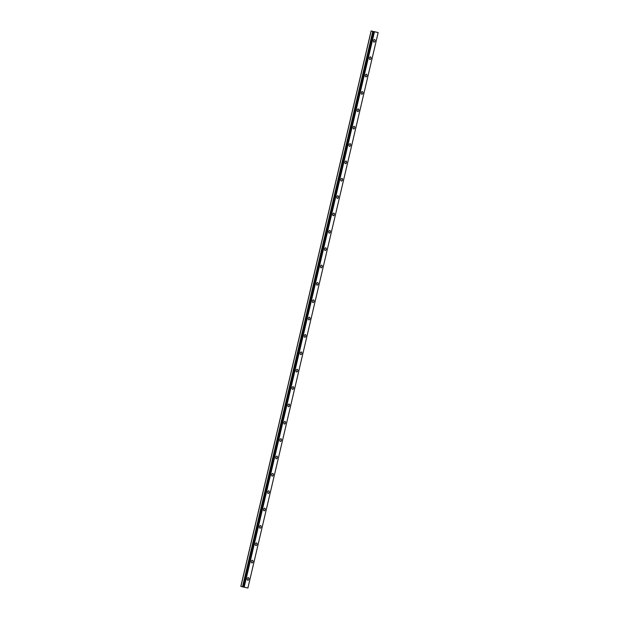 <?xml version="1.0" encoding="UTF-8"?>
<svg xmlns="http://www.w3.org/2000/svg" width="619" height="619" viewBox="0 0 619 619"><rect width="100%" height="100%" fill="white"/><g stroke="black" fill="none" stroke-linecap="round" stroke-linejoin="round"><path stroke-width="0.93" d="M374.657 31.747L378.17 32.59L247.894 588.05L243.151 586.967L373.435 31.507L371.106 30.95L374.603 31.77M378.17 32.59L373.435 31.507M374.596 39.554A1.339 0.812 -76.5 0 1 375.075 41.032A1.339 0.812 -76.5 0 1 373.969 42.154A1.339 0.812 -76.5 0 1 373.489 40.676A1.339 0.812 -76.5 0 1 374.596 39.554A1.339 0.812 -76.5 0 1 375.075 41.032A1.339 0.812 -76.5 0 1 373.969 42.154M370.526 56.909A1.339 0.812 -76.5 0 1 371.005 58.387A1.339 0.812 -76.5 0 1 369.899 59.509A1.339 0.812 -76.5 0 1 369.411 58.031A1.339 0.812 -76.5 0 1 370.526 56.909A1.339 0.812 -76.5 0 1 371.005 58.387A1.339 0.812 -76.5 0 1 369.899 59.509M366.456 74.272A1.339 0.812 -76.5 0 1 366.935 75.75A1.339 0.812 -76.5 0 1 365.829 76.872A1.339 0.812 -76.5 0 1 365.342 75.394A1.339 0.812 -76.5 0 1 366.456 74.272A1.339 0.812 -76.5 0 1 366.935 75.75A1.339 0.812 -76.5 0 1 365.829 76.872M362.378 91.627A1.339 0.812 -76.5 0 1 362.866 93.105A1.339 0.812 -76.5 0 1 361.751 94.227A1.339 0.812 -76.5 0 1 361.272 92.749A1.339 0.812 -76.5 0 1 362.378 91.627A1.339 0.812 -76.5 0 1 362.858 93.105A1.339 0.812 -76.5 0 1 361.759 94.227M358.308 108.983A1.339 0.812 -76.5 0 1 358.796 110.468A1.339 0.812 -76.5 0 1 357.681 111.582A1.339 0.812 -76.5 0 1 357.202 110.105A1.339 0.812 -76.5 0 1 358.308 108.983A1.339 0.812 -76.5 0 1 358.788 110.461A1.339 0.812 -76.5 0 1 357.681 111.582M354.238 126.346A1.339 0.812 -76.5 0 1 354.718 127.823A1.339 0.812 -76.5 0 1 353.611 128.945A1.339 0.812 -76.5 0 1 353.132 127.468A1.339 0.812 -76.5 0 1 354.238 126.346A1.339 0.812 -76.5 0 1 354.718 127.823A1.339 0.812 -76.5 0 1 353.611 128.945M350.168 143.701A1.339 0.812 -76.5 0 1 350.648 145.179A1.339 0.812 -76.5 0 1 349.542 146.301A1.339 0.812 -76.5 0 1 349.062 144.823A1.339 0.812 -76.5 0 1 350.168 143.701A1.339 0.812 -76.5 0 1 350.648 145.179A1.339 0.812 -76.5 0 1 349.542 146.301M346.098 161.056A1.339 0.812 -76.5 0 1 346.578 162.542A1.339 0.812 -76.5 0 1 345.472 163.664A1.339 0.812 -76.5 0 1 344.984 162.178A1.339 0.812 -76.5 0 1 346.098 161.056A1.339 0.812 -76.5 0 1 346.578 162.542A1.339 0.812 -76.5 0 1 345.472 163.664M342.021 178.419A1.339 0.812 -76.5 0 1 342.508 179.897A1.339 0.812 -76.5 0 1 341.402 181.019A1.339 0.812 -76.5 0 1 340.914 179.541A1.339 0.812 -76.5 0 1 342.021 178.419A1.339 0.812 -76.5 0 1 342.508 179.897A1.339 0.812 -76.5 0 1 341.402 181.019M337.951 195.774A1.339 0.812 -76.5 0 1 338.438 197.252A1.339 0.812 -76.5 0 1 337.324 198.374A1.339 0.812 -76.5 0 1 336.844 196.896A1.339 0.812 -76.5 0 1 337.951 195.774A1.339 0.812 -76.5 0 1 338.431 197.252A1.339 0.812 -76.5 0 1 337.332 198.374M333.881 213.137A1.339 0.812 -76.5 0 1 334.368 214.615A1.339 0.812 -76.5 0 1 333.254 215.737A1.339 0.812 -76.5 0 1 332.774 214.251A1.339 0.812 -76.5 0 1 333.881 213.137A1.339 0.812 -76.5 0 1 334.361 214.615A1.339 0.812 -76.5 0 1 333.254 215.737M329.811 230.492A1.339 0.812 -76.5 0 1 330.291 231.97A1.339 0.812 -76.5 0 1 329.184 233.092A1.339 0.812 -76.5 0 1 328.704 231.614A1.339 0.812 -76.5 0 1 329.811 230.492A1.339 0.812 -76.5 0 1 330.291 231.97A1.339 0.812 -76.5 0 1 329.184 233.092M325.741 247.848A1.339 0.812 -76.5 0 1 326.221 249.333A1.339 0.812 -76.5 0 1 325.114 250.447A1.339 0.812 -76.5 0 1 324.627 248.97A1.339 0.812 -76.5 0 1 325.741 247.848A1.339 0.812 -76.5 0 1 326.221 249.325A1.339 0.812 -76.5 0 1 325.114 250.447M321.663 265.211A1.339 0.812 -76.5 0 1 322.151 266.688A1.339 0.812 -76.5 0 1 321.044 267.81A1.339 0.812 -76.5 0 1 320.557 266.332A1.339 0.812 -76.5 0 1 321.671 265.211A1.339 0.812 -76.5 0 1 322.151 266.688A1.339 0.812 -76.5 0 1 321.044 267.81M317.593 282.566A1.339 0.812 -76.5 0 1 318.081 284.044A1.339 0.812 -76.5 0 1 316.967 285.166A1.339 0.812 -76.5 0 1 316.487 283.688A1.339 0.812 -76.5 0 1 317.593 282.566A1.339 0.812 -76.5 0 1 318.073 284.044A1.339 0.812 -76.5 0 1 316.974 285.166M314.003 301.407A1.339 0.812 -76.5 0 1 312.897 302.521A1.339 0.812 -76.5 0 1 312.417 301.043A1.339 0.812 -76.5 0 1 313.524 299.921A1.339 0.812 -76.5 0 1 314.003 301.407M313.524 299.921A1.339 0.812 -76.5 0 1 314.011 301.407A1.339 0.812 -76.5 0 1 312.897 302.521M309.454 317.284A1.339 0.812 -76.5 0 1 309.941 318.762A1.339 0.812 -76.5 0 1 308.827 319.884A1.339 0.812 -76.5 0 1 308.347 318.406A1.339 0.812 -76.5 0 1 309.454 317.284A1.339 0.812 -76.5 0 1 309.933 318.762A1.339 0.812 -76.5 0 1 308.827 319.884M305.384 334.639A1.339 0.812 -76.5 0 1 305.863 336.117A1.339 0.812 -76.5 0 1 304.757 337.239A1.339 0.812 -76.5 0 1 304.277 335.761A1.339 0.812 -76.5 0 1 305.384 334.639A1.339 0.812 -76.5 0 1 305.863 336.117A1.339 0.812 -76.5 0 1 304.757 337.239M301.306 351.994A1.339 0.812 -76.5 0 1 301.793 353.48A1.339 0.812 -76.5 0 1 300.687 354.602A1.339 0.812 -76.5 0 1 300.2 353.116A1.339 0.812 -76.5 0 1 301.314 352.002A1.339 0.812 -76.5 0 1 301.793 353.48A1.339 0.812 -76.5 0 1 300.687 354.602M297.236 369.357A1.339 0.812 -76.5 0 1 297.724 370.835A1.339 0.812 -76.5 0 1 296.617 371.957A1.339 0.812 -76.5 0 1 296.13 370.479A1.339 0.812 -76.5 0 1 297.236 369.357A1.339 0.812 -76.5 0 1 297.724 370.835A1.339 0.812 -76.5 0 1 296.617 371.957M293.166 386.713A1.339 0.812 -76.5 0 1 293.654 388.19A1.339 0.812 -76.5 0 1 292.539 389.312A1.339 0.812 -76.5 0 1 292.06 387.834A1.339 0.812 -76.5 0 1 293.166 386.713A1.339 0.812 -76.5 0 1 293.646 388.19A1.339 0.812 -76.5 0 1 292.547 389.312M289.096 404.075A1.339 0.812 -76.5 0 1 289.584 405.553A1.339 0.812 -76.5 0 1 288.469 406.675A1.339 0.812 -76.5 0 1 287.99 405.19A1.339 0.812 -76.5 0 1 289.096 404.075A1.339 0.812 -76.5 0 1 289.576 405.553A1.339 0.812 -76.5 0 1 288.469 406.675M285.026 421.431A1.339 0.812 -76.5 0 1 285.506 422.909A1.339 0.812 -76.5 0 1 284.4 424.03A1.339 0.812 -76.5 0 1 283.92 422.553A1.339 0.812 -76.5 0 1 285.026 421.431A1.339 0.812 -76.5 0 1 285.506 422.909A1.339 0.812 -76.5 0 1 284.4 424.03M280.956 438.786A1.339 0.812 -76.5 0 1 281.436 440.271A1.339 0.812 -76.5 0 1 280.33 441.386A1.339 0.812 -76.5 0 1 279.85 439.908A1.339 0.812 -76.5 0 1 280.956 438.786A1.339 0.812 -76.5 0 1 281.436 440.264A1.339 0.812 -76.5 0 1 280.33 441.386M276.886 456.149A1.339 0.812 -76.5 0 1 277.366 457.627A1.339 0.812 -76.5 0 1 276.26 458.749A1.339 0.812 -76.5 0 1 275.772 457.271A1.339 0.812 -76.5 0 1 276.886 456.149A1.339 0.812 -76.5 0 1 277.366 457.627A1.339 0.812 -76.5 0 1 276.26 458.749M272.809 473.504A1.339 0.812 -76.5 0 1 273.296 474.982A1.339 0.812 -76.5 0 1 272.19 476.104A1.339 0.812 -76.5 0 1 271.702 474.626A1.339 0.812 -76.5 0 1 272.809 473.504A1.339 0.812 -76.5 0 1 273.296 474.982A1.339 0.812 -76.5 0 1 272.182 476.104M268.739 490.859A1.339 0.812 -76.5 0 1 269.226 492.345A1.339 0.812 -76.5 0 1 268.112 493.459A1.339 0.812 -76.5 0 1 267.632 491.981A1.339 0.812 -76.5 0 1 268.739 490.859A1.339 0.812 -76.5 0 1 269.219 492.345A1.339 0.812 -76.5 0 1 268.12 493.467M264.669 508.222A1.339 0.812 -76.5 0 1 265.156 509.7A1.339 0.812 -76.5 0 1 264.042 510.822A1.339 0.812 -76.5 0 1 263.562 509.344A1.339 0.812 -76.5 0 1 264.669 508.222A1.339 0.812 -76.5 0 1 265.149 509.7A1.339 0.812 -76.5 0 1 264.042 510.822M260.599 525.577A1.339 0.812 -76.5 0 1 261.079 527.055A1.339 0.812 -76.5 0 1 259.972 528.177A1.339 0.812 -76.5 0 1 259.493 526.699A1.339 0.812 -76.5 0 1 260.599 525.577A1.339 0.812 -76.5 0 1 261.079 527.055A1.339 0.812 -76.5 0 1 259.972 528.177M256.529 542.94A1.339 0.812 -76.5 0 1 257.009 544.418A1.339 0.812 -76.5 0 1 255.902 545.54A1.339 0.812 -76.5 0 1 255.415 544.055A1.339 0.812 -76.5 0 1 256.529 542.94A1.339 0.812 -76.5 0 1 257.009 544.418A1.339 0.812 -76.5 0 1 255.902 545.54M252.451 560.296A1.339 0.812 -76.5 0 1 252.939 561.773A1.339 0.812 -76.5 0 1 251.832 562.895A1.339 0.812 -76.5 0 1 251.345 561.418A1.339 0.812 -76.5 0 1 252.459 560.296A1.339 0.812 -76.5 0 1 252.939 561.773A1.339 0.812 -76.5 0 1 251.832 562.895M248.381 577.651A1.339 0.812 -76.5 0 1 248.869 579.129A1.339 0.812 -76.5 0 1 247.755 580.251A1.339 0.812 -76.5 0 1 247.275 578.773A1.339 0.812 -76.5 0 1 248.381 577.651A1.339 0.812 -76.5 0 1 248.861 579.129A1.339 0.812 -76.5 0 1 247.762 580.251M371.106 30.95L240.83 586.41L242.516 586.82L372.886 31.376M373.667 31.561L243.406 587.029M242.602 586.835L243.151 586.967M244.18 587.214L374.464 31.755M243.871 587.145L374.155 31.685M242.516 586.82L372.8 31.36M240.892 586.425L371.168 30.965M243.019 586.936L373.303 31.476M242.95 586.92L373.234 31.461"/></g></svg>
